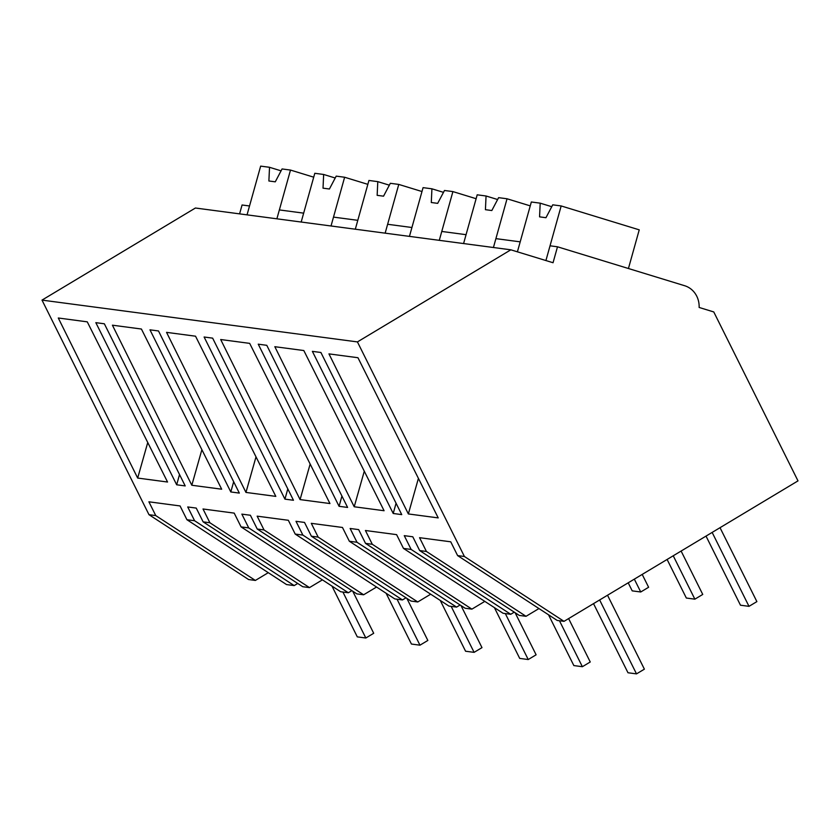 <?xml version="1.0" encoding="UTF-8"?>
<svg xmlns="http://www.w3.org/2000/svg" width="840" height="840" viewBox="0 0 840 840"><rect width="100%" height="100%" fill="white"/><g stroke="black" fill="none" stroke-linecap="round" stroke-linejoin="round"><path stroke-width="1.26" d="M557.498 246.792L553.046 262.731L510.846 249.816L357.431 341.911L464.415 556.5L564.018 621.348L798 480.879L713.769 311.945L699.132 307.461A22.113 20.37 97.5 0 0 684.695 285.737L557.498 246.792L550.043 245.805L545.916 260.558L561.173 205.947L552.741 204.823L545.958 217.707L539.563 216.857L540.194 203.165L531.332 201.989L517.409 251.822L520.202 241.847L495.905 238.634L493.427 247.506L507.045 198.776L498.603 197.652L491.82 210.536L485.425 209.685L486.056 195.993L477.204 194.817L463.586 243.547L466.064 234.675L449.232 232.439L441.767 231.452L439.288 240.334L452.907 191.594L444.476 190.481L437.682 203.353L431.288 202.514L431.928 188.811L423.066 187.646L409.447 236.376L411.925 227.504L399.777 225.887L387.629 224.28L385.151 233.153L398.769 184.422L390.338 183.298L383.544 196.182L377.149 195.332L377.79 181.64L368.928 180.464L355.32 229.204L357.798 220.322L333.501 217.109L331.023 225.981L344.631 177.251L336.2 176.127L329.417 189.011L323.022 188.16L323.652 174.468L314.8 173.292L301.182 222.033L303.66 213.15L286.818 210.914L279.363 209.927L276.885 218.809L290.504 170.069L282.062 168.956L275.279 181.828L268.884 180.989L269.524 167.297L260.663 166.121L247.044 214.851L249.522 205.978L242.067 204.992L239.589 213.864M564.018 621.348L557.214 620.445L457.611 555.597L450.744 541.811L419.559 537.684L426.426 551.46L419.664 550.567L412.786 536.781L404.261 535.658L411.138 549.433L403.473 548.415L396.606 534.639L365.421 530.502L372.298 544.288L365.526 543.385L358.659 529.61L350.133 528.476L357 542.262L349.346 541.244L342.468 527.468L311.294 523.331L318.161 537.106L311.388 536.214L304.521 522.438L295.995 521.304L302.862 535.08L302.012 534.975L295.207 534.072L288.341 520.285L257.156 516.159L264.022 529.935L257.25 529.043L250.383 515.256L241.857 514.133L248.734 527.909L241.07 526.89L234.203 513.114L203.018 508.988L209.895 522.764L203.123 521.861L196.245 508.084L187.73 506.961L194.597 520.737L186.931 519.719L180.065 505.943L148.89 501.806L155.757 515.592L148.984 514.689L248.588 579.537L255.36 580.44L268.275 572.68M464.415 556.5L457.611 555.597M357.431 341.911L42 300.111L148.984 514.689M408.356 513.944L438.218 517.902L357.956 357.725L328.955 353.881L408.356 513.944L418.415 478.38M176.673 484.785L185.199 485.919L104.36 323.788L95.834 322.655L176.673 484.785L179.529 474.548M312.375 351.362L320.901 352.485L401.741 514.615L393.215 513.481L312.375 351.362M245.952 492.419L275.814 496.377L195.541 336.2L166.551 332.356L245.952 492.419L256.011 456.855M258.248 344.18L266.774 345.314L347.603 507.433L339.077 506.31L258.248 344.18M300.08 499.59L220.689 339.528L249.679 343.371L329.952 503.548L300.08 499.59L310.149 464.037M153.815 330.341L158.498 330.96L239.327 493.091L230.811 491.957L149.972 329.837L153.815 330.341M354.218 506.772L274.827 346.7L303.818 350.543L384.09 510.731L354.218 506.772L364.287 471.209M167.548 482.024L87.276 321.846L58.285 318.003L137.676 478.065L167.548 482.024M204.109 337.008L212.636 338.142L293.465 500.262L284.939 499.139L204.109 337.008M191.814 485.247L221.686 489.206L141.414 329.028L112.413 325.185L191.814 485.247L201.884 449.683M538.954 608.559L526.029 616.308L519.267 615.416L419.664 550.567M526.029 616.308L426.426 551.46M510.846 249.816L195.416 208.016L42 300.111M396.07 503.244L393.215 513.481M297.728 583.464L294.2 585.585L194.597 520.737M294.2 585.585L286.534 584.567L186.931 519.719M255.36 580.44L155.757 515.592M147.746 442.512L137.676 478.065M514.269 612.161L510.741 614.282L503.076 613.274L403.473 548.415M510.741 614.282L411.138 549.433M484.817 601.377L471.902 609.137L465.129 608.244L365.526 543.385M471.902 609.137L372.298 544.288M341.933 496.072L339.077 506.31M460.131 604.989L456.603 607.11L448.949 606.091L349.346 541.244M456.603 607.11L357 542.262M430.679 594.206L417.764 601.965L410.991 601.062L311.388 536.214M417.764 601.965L318.161 537.106M287.805 488.901L284.939 499.139M406.004 597.817L402.465 599.938L394.81 598.92L295.207 534.072M402.465 599.938L302.862 535.08M376.551 587.034L363.626 594.783L356.853 593.891L257.25 529.043M363.626 594.783L264.022 529.935M233.667 481.73L230.811 491.957M351.866 590.635L348.338 592.756L340.673 591.749L241.07 526.89M348.338 592.756L248.734 527.909M322.413 579.852L309.498 587.611L302.726 586.719L203.123 521.861M309.498 587.611L209.895 522.764M540.194 203.165L551.754 206.703M561.173 205.947L639.24 229.845L628.436 268.506M486.056 195.993L497.616 199.532M530.25 205.874L507.045 198.776M431.928 188.811L443.478 192.35M476.112 198.702L452.907 191.594M377.79 181.64L389.351 185.178M421.985 191.531L398.769 184.422M323.652 174.468L335.213 178.007M367.846 184.349L344.631 177.251M269.524 167.297L281.075 170.835M313.709 177.177L290.504 170.069M607.52 595.224L644.385 669.154L636.51 673.88L627.984 672.756L593.523 603.635M636.51 673.88L599.645 599.96M568.617 618.587L590.247 661.983L582.372 666.708L573.846 665.574L548.52 614.786M582.372 666.708L559.45 620.739M515.13 612.727L536.109 654.801L528.234 659.537L519.708 658.403L494.393 607.614M528.234 659.537L505.323 613.567M460.992 605.546L481.981 647.63L474.106 652.355L465.581 651.231L440.255 600.432M474.106 652.355L451.185 606.396M406.865 598.374L427.844 640.458L419.969 645.183L411.443 644.049L386.117 593.26M419.969 645.183L397.047 599.214M352.727 591.202L373.706 633.287L365.831 638.012L357.305 636.877L331.979 586.089M365.831 638.012L342.909 592.043M720.027 527.688L756.882 601.619L749.007 606.344L740.481 605.21L706.02 536.099M749.007 606.344L712.152 532.423M681.114 551.05L702.744 594.437L694.869 599.172L686.343 598.038L667.107 559.461M694.869 599.172L673.239 555.775M642.201 574.413L648.617 587.265L640.742 591.99L632.216 590.867L628.204 582.813M640.742 591.99L634.326 579.138"/></g></svg>
